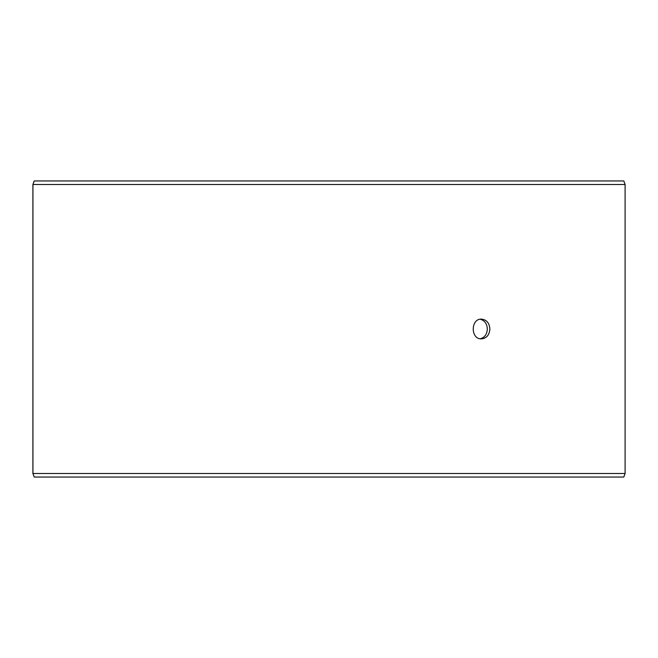 <?xml version="1.0" encoding="UTF-8"?>
<svg xmlns="http://www.w3.org/2000/svg" width="658" height="658" viewBox="0 0 658 658"><rect width="100%" height="100%" fill="white"/><g stroke="black" fill="none" stroke-linecap="round" stroke-linejoin="round"><path stroke-width="0.99" d="M32.941 473.497L34.241 477.05L32.9 473.497L32.9 184.503L34.191 180.95L623.809 180.95L625.1 184.503L32.941 184.503L32.941 473.497L625.1 473.497L625.1 184.503M34.241 180.95L32.941 184.503M34.241 477.05L623.809 477.05L625.1 473.497M480.233 338.755C484.642 337.57 487.01 334.322 487.331 329C487.019 323.687 484.65 320.438 480.233 319.245M489.881 329C489.404 334.996 486.616 338.286 481.5 338.87C470.495 339.479 470.503 318.521 481.5 319.13C486.607 319.706 489.404 322.996 489.881 329"/></g></svg>
